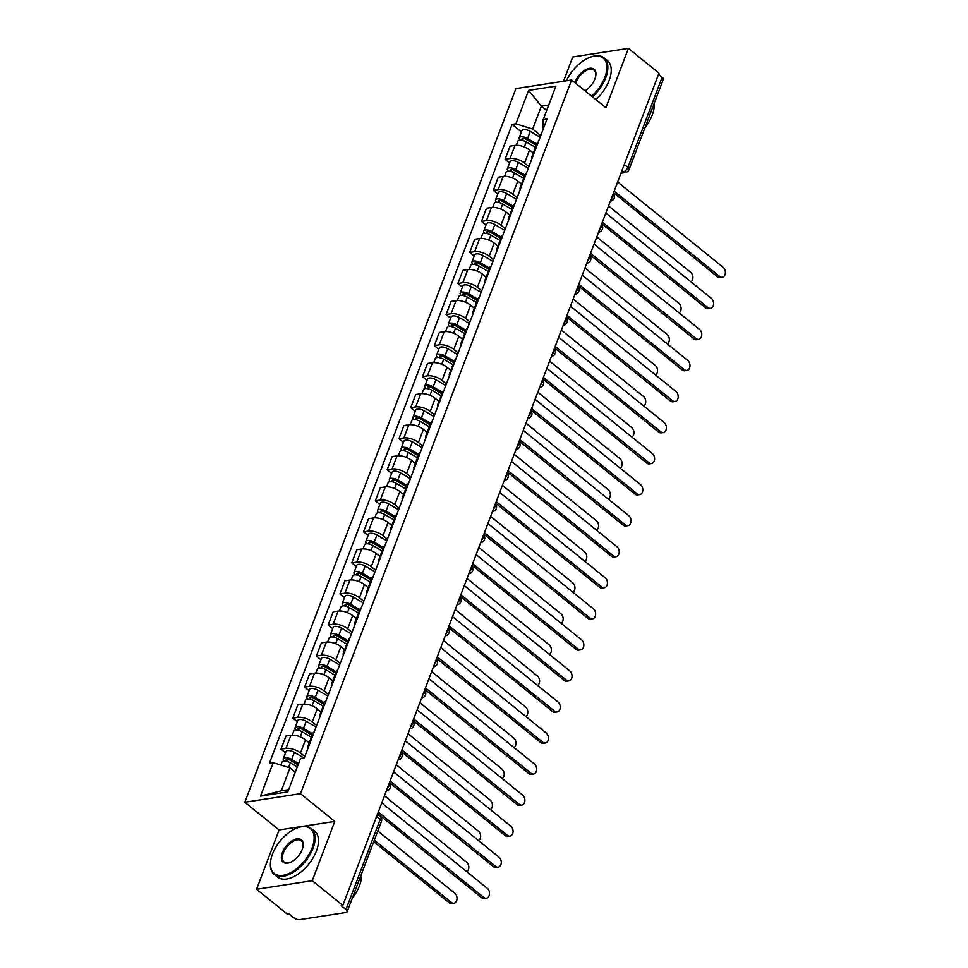 <?xml version="1.0" encoding="UTF-8"?>
<svg xmlns="http://www.w3.org/2000/svg" width="968" height="968" viewBox="0 0 968 968"><rect width="100%" height="100%" fill="white"/><g stroke="black" fill="none" stroke-linecap="round" stroke-linejoin="round"><path stroke-width="1.45" d="M256.581 889.277L312.253 880.698L342.829 905.431L658.99 73.132L628.413 48.4L605.883 107.702L571.604 79.993L515.932 88.572L244.831 802.254L279.111 829.963L256.581 889.277L287.169 914.01L288.791 913.756L293.558 917.616A4.719 2.033 -159.2 0 0 299.874 919.6L345.806 912.521A4.719 2.033 -159.2 0 0 347.137 911.711A4.719 2.033 -159.2 0 0 345.975 909.533L380.218 819.376A4.719 2.577 -51 0 0 379.94 816.205L377.484 814.221M628.413 48.4L572.741 56.979L563.521 81.239M312.253 880.698L334.771 821.396L300.503 793.675L571.604 79.993M342.829 905.431L341.208 905.685L345.975 909.533M658.543 74.33L662.136 77.234A4.719 2.033 20.8 0 1 663.298 79.412L629.055 169.569A4.719 2.033 -159.2 0 0 627.893 167.391L662.136 77.234M533.295 152.98L529.556 149.955A10.854 4.683 -159.2 0 0 515.024 145.381L510.063 146.144L505.078 159.284L510.027 158.522A10.854 4.683 20.8 0 1 524.571 163.084L528.915 166.605M538.244 142.066A10.854 4.683 -159.2 0 0 536.938 143.397L531.952 156.538A10.854 4.683 20.8 0 1 533.259 155.207M509.591 162.939L505.078 159.284M532.037 158.401A10.854 4.683 20.8 0 1 531.952 156.538M521.498 184.029L517.759 181.004A10.854 4.683 -159.2 0 0 503.227 176.43L498.278 177.192L493.281 190.333L498.23 189.571A10.854 4.683 20.8 0 1 512.774 194.132L517.13 197.653M526.447 173.115A10.854 4.683 -159.2 0 0 525.14 174.446L520.155 187.574A10.854 4.683 20.8 0 1 521.462 186.243M497.794 193.975L493.281 190.333M520.252 189.438A10.854 4.683 20.8 0 1 520.155 187.574M509.712 215.077L505.974 212.052A10.854 4.683 -159.2 0 0 491.429 207.479L486.481 208.241L481.495 221.382L486.444 220.619A10.854 4.683 20.8 0 1 500.976 225.181L505.332 228.702M514.661 204.163A10.854 4.683 -159.2 0 0 513.355 205.494L508.357 218.623A10.854 4.683 20.8 0 1 509.664 217.292M486.009 225.024L481.495 221.382M508.454 220.486A10.854 4.683 20.8 0 1 508.357 218.623M497.915 246.114L494.176 243.089A10.854 4.683 -159.2 0 0 479.632 238.527L474.683 239.29L469.698 252.43L474.647 251.656A10.854 4.683 20.8 0 1 489.179 256.23L493.535 259.751M502.864 235.212A10.854 4.683 -159.2 0 0 501.557 236.543L496.56 249.671A10.854 4.683 20.8 0 1 497.867 248.34M474.211 256.072L469.698 252.43M496.657 251.535A10.854 4.683 20.8 0 1 496.56 249.671M486.118 277.163L482.379 274.138A10.854 4.683 -159.2 0 0 467.846 269.576L462.898 270.338L457.9 283.467L462.849 282.704A10.854 4.683 20.8 0 1 477.393 287.278L481.749 290.799M491.066 266.248A10.854 4.683 -159.2 0 0 489.76 267.579L484.774 280.72A10.854 4.683 20.8 0 1 486.081 279.389M462.414 287.121L457.9 283.467M484.871 282.583A10.854 4.683 20.8 0 1 484.774 280.72M474.332 308.211L470.581 305.186A10.854 4.683 -159.2 0 0 456.049 300.624L451.1 301.387L446.115 314.515L451.064 313.753A10.854 4.683 20.8 0 1 465.596 318.327L469.952 321.848M479.269 297.297A10.854 4.683 -159.2 0 0 477.962 298.628L472.977 311.769A10.854 4.683 20.8 0 1 474.284 310.438M450.628 318.169L446.115 314.515M473.074 313.632A10.854 4.683 20.8 0 1 472.977 311.769M462.535 339.26L458.796 336.235A10.854 4.683 -159.2 0 0 444.251 331.673L439.303 332.435L434.317 345.564L439.266 344.802A10.854 4.683 20.8 0 1 453.798 349.375L458.154 352.896M467.483 328.346A10.854 4.683 -159.2 0 0 466.177 329.677L461.179 342.817A10.854 4.683 20.8 0 1 462.486 341.486M438.831 349.218L434.317 345.564M461.276 344.681A10.854 4.683 20.8 0 1 461.179 342.817M450.737 370.308L446.998 367.283A10.854 4.683 -159.2 0 0 432.466 362.71L427.517 363.472L422.52 376.613L427.469 375.85A10.854 4.683 20.8 0 1 442.013 380.412L446.369 383.933M455.686 359.394A10.854 4.683 -159.2 0 0 454.379 360.725L449.394 373.866A10.854 4.683 20.8 0 1 450.701 372.535M427.033 380.267L422.52 376.613M449.479 375.729A10.854 4.683 20.8 0 1 449.394 373.866M438.952 401.357L435.201 398.332A10.854 4.683 -159.2 0 0 420.669 393.758L415.72 394.521L410.734 407.661L415.683 406.899A10.854 4.683 20.8 0 1 430.216 411.461L434.571 414.982M443.889 390.443A10.854 4.683 -159.2 0 0 442.582 391.774L437.596 404.914A10.854 4.683 20.8 0 1 438.903 403.571M415.248 411.315L410.734 407.661M437.693 406.778A10.854 4.683 20.8 0 1 437.596 404.914M427.154 432.406L423.415 429.381A10.854 4.683 -159.2 0 0 408.871 424.807L403.922 425.569L398.937 438.71L403.886 437.947A10.854 4.683 20.8 0 1 418.418 442.509L422.774 446.03M432.103 421.491A10.854 4.683 -159.2 0 0 430.796 422.822L425.799 435.951A10.854 4.683 20.8 0 1 427.106 434.62M403.45 442.352L398.937 438.71M425.896 437.814A10.854 4.683 20.8 0 1 425.799 435.951M415.357 463.454L411.618 460.417A10.854 4.683 -159.2 0 0 397.086 455.855L392.137 456.618L387.139 469.758L392.088 468.996A10.854 4.683 20.8 0 1 406.633 473.558L410.989 477.079M420.306 452.54A10.854 4.683 -159.2 0 0 418.999 453.871L414.014 466.999A10.854 4.683 20.8 0 1 415.32 465.668M391.653 473.4L387.139 469.758M414.098 468.863A10.854 4.683 20.8 0 1 414.014 466.999M403.571 494.491L399.82 491.466A10.854 4.683 -159.2 0 0 385.288 486.904L380.339 487.666L375.354 500.795L380.303 500.032A10.854 4.683 20.8 0 1 394.835 504.606L399.191 508.127M408.508 483.589A10.854 4.683 -159.2 0 0 407.201 484.92L402.216 498.048A10.854 4.683 20.8 0 1 403.523 496.717M379.867 504.449L375.354 500.795M402.313 499.911A10.854 4.683 20.8 0 1 402.216 498.048M391.774 525.539L388.035 522.514A10.854 4.683 -159.2 0 0 373.491 517.953L368.542 518.715L363.557 531.843L368.505 531.081A10.854 4.683 20.8 0 1 383.038 535.655L387.394 539.176M396.723 514.625A10.854 4.683 -159.2 0 0 395.416 515.956L390.419 529.097A10.854 4.683 20.8 0 1 391.725 527.766M368.07 535.498L363.557 531.843M390.515 530.96A10.854 4.683 20.8 0 1 390.419 529.097M379.976 556.588L376.237 553.563A10.854 4.683 -159.2 0 0 361.705 549.001L356.756 549.764L351.759 562.892L356.708 562.13A10.854 4.683 20.8 0 1 371.252 566.703L375.608 570.225M384.925 545.674A10.854 4.683 -159.2 0 0 383.618 547.005L378.633 560.145A10.854 4.683 20.8 0 1 379.94 558.814M356.272 566.546L351.759 562.892M378.718 562.009A10.854 4.683 20.8 0 1 378.633 560.145M368.191 587.636L364.44 584.611A10.854 4.683 -159.2 0 0 349.908 580.05L344.959 580.812L339.962 593.941L344.923 593.178A10.854 4.683 20.8 0 1 359.455 597.752L363.811 601.273M373.128 576.722A10.854 4.683 -159.2 0 0 371.821 578.053L366.836 591.194A10.854 4.683 20.8 0 1 368.142 589.863M344.487 597.595L339.962 593.941M366.933 593.057A10.854 4.683 20.8 0 1 366.836 591.194M356.393 618.685L352.654 615.66A10.854 4.683 -159.2 0 0 338.11 611.086L333.161 611.849L328.176 624.989L333.125 624.227A10.854 4.683 20.8 0 1 347.657 628.789L352.013 632.31M361.342 607.771A10.854 4.683 -159.2 0 0 360.036 609.102L355.038 622.242A10.854 4.683 20.8 0 1 356.345 620.911M332.689 628.643L328.176 624.989M355.135 624.106A10.854 4.683 20.8 0 1 355.038 622.242M344.596 649.734L340.857 646.709A10.854 4.683 -159.2 0 0 326.325 642.135L321.364 642.897L316.379 656.038L321.328 655.275A10.854 4.683 20.8 0 1 335.872 659.837L340.216 663.358M349.545 638.82A10.854 4.683 -159.2 0 0 348.238 640.15L343.253 653.279A10.854 4.683 20.8 0 1 344.56 651.948M320.892 659.68L316.379 656.038M343.337 655.142A10.854 4.683 20.8 0 1 343.253 653.279M332.81 680.782L329.059 677.757A10.854 4.683 -159.2 0 0 314.527 673.183L309.578 673.946L304.581 687.086L309.542 686.324A10.854 4.683 20.8 0 1 324.074 690.886L328.43 694.407M337.747 669.868A10.854 4.683 -159.2 0 0 336.44 671.199L331.455 684.328A10.854 4.683 20.8 0 1 332.762 682.997M309.094 690.729L304.581 687.086M331.552 686.191A10.854 4.683 20.8 0 1 331.455 684.328M321.013 711.819L317.274 708.794A10.854 4.683 -159.2 0 0 302.73 704.232L297.781 704.994L292.796 718.135L297.745 717.373A10.854 4.683 20.8 0 1 312.277 721.934L316.633 725.455M325.962 700.917A10.854 4.683 -159.2 0 0 324.655 702.248L319.658 715.376A10.854 4.683 20.8 0 1 320.965 714.045M297.309 721.777L292.796 718.135M319.755 717.24A10.854 4.683 20.8 0 1 319.658 715.376M309.216 742.867L305.477 739.842A10.854 4.683 -159.2 0 0 290.945 735.281L285.983 736.043L280.998 749.171L285.947 748.409A10.854 4.683 20.8 0 1 300.491 752.983L304.835 756.504M314.164 731.965A10.854 4.683 -159.2 0 0 312.858 733.296L307.872 746.425A10.854 4.683 20.8 0 1 309.179 745.094M285.512 752.826L280.998 749.171M307.957 748.288A10.854 4.683 20.8 0 1 307.872 746.425M546.666 110.449L541.366 106.165L532.666 129.059L540.713 135.556M543.532 128.151L542.733 127.51L543.193 119.596L555.886 86.164L528.625 90.363L541.366 106.165L548.723 105.04M295.288 772.198L289.989 767.914L281.301 790.795L260.549 796.083L287.811 791.885L300.516 758.452L304.327 757.859L547.005 119.003L543.193 119.596M260.549 796.083L273.242 762.651L289.989 767.914M532.666 129.059L515.92 123.795L512.108 124.388L269.431 763.232L273.242 762.651M515.92 123.795L528.625 90.363M244.831 802.254L300.503 793.675M279.111 829.963L334.771 821.396M281.301 790.795L288.658 789.67M521.389 131.89L512.108 124.388M614.16 191.156L719.696 276.497A5.433 3.896 81.2 0 0 722.261 277.284L720.144 277.61A5.433 3.896 -98.8 0 1 717.578 276.824L613.567 192.717M722.261 277.284A5.433 3.896 81.2 0 0 725.347 273.121A5.433 3.896 81.2 0 0 723.169 267.337L617.644 182.008M536.212 145.309L526.023 139.259A2.831 1.222 -159.2 0 0 521.982 138.944A2.831 1.222 -159.2 0 0 522.684 140.251L522.103 140.336M536.72 143.978L527.536 138.521A5.905 2.541 -159.2 0 0 519.114 137.855A5.905 2.541 -159.2 0 0 520.119 140.166M540.096 137.19L530.258 131.358A5.905 2.541 -159.2 0 0 521.837 130.692L519.114 137.855M522.611 140.445L523.373 138.424M690.922 281.857A5.433 3.896 81.2 0 0 692.906 277.296A5.433 3.896 81.2 0 0 690.704 272.347L608.557 205.918M535.437 147.354L526.253 141.909A5.905 2.541 -159.2 0 0 517.832 141.231L516.295 145.273M602.362 222.204L707.898 307.546A5.433 3.896 81.2 0 0 710.464 308.332L708.358 308.659A5.433 3.896 -98.8 0 1 705.793 307.872L601.781 223.765M710.464 308.332A5.433 3.896 81.2 0 0 713.549 304.17A5.433 3.896 81.2 0 0 711.371 298.386L605.847 213.057M590.577 253.253L696.101 338.594A5.433 3.896 81.2 0 0 698.666 339.381L696.561 339.707A5.433 3.896 -98.8 0 1 693.995 338.921L589.984 254.814M698.666 339.381A5.433 3.896 81.2 0 0 701.752 335.206A5.433 3.896 81.2 0 0 699.586 329.435L594.049 244.105M578.779 284.302L684.315 369.643A5.433 3.896 81.2 0 0 686.881 370.429L684.763 370.744A5.433 3.896 -98.8 0 1 682.198 369.957L578.186 285.85M686.881 370.429A5.433 3.896 81.2 0 0 689.954 366.255A5.433 3.896 81.2 0 0 687.788 360.483L582.264 275.142M524.414 176.357L514.238 170.308A2.831 1.222 -159.2 0 0 510.196 169.993A2.831 1.222 -159.2 0 0 510.898 171.288L510.305 171.384M524.922 175.014L515.75 169.569A5.905 2.541 -159.2 0 0 507.329 168.904A5.905 2.541 -159.2 0 0 508.321 171.215M528.298 168.238L518.461 162.406A5.905 2.541 -159.2 0 0 510.051 161.729L507.329 168.904M510.814 171.493L511.588 169.473M679.137 312.894A5.433 3.896 81.2 0 0 681.109 308.344A5.433 3.896 81.2 0 0 678.919 303.395L596.76 236.954M523.64 178.402L514.456 172.957A5.905 2.541 -159.2 0 0 506.046 172.28L504.509 176.321M512.629 207.406L502.44 201.356A2.831 1.222 -159.2 0 0 498.399 201.029A2.831 1.222 -159.2 0 0 499.101 202.336L498.52 202.433M513.125 206.063L503.953 200.618A5.905 2.541 -159.2 0 0 495.531 199.94A5.905 2.541 -159.2 0 0 496.524 202.264M516.501 199.287L506.675 193.455A5.905 2.541 -159.2 0 0 498.254 192.777L495.531 199.94M499.028 202.542L499.791 200.521M667.339 343.942A5.433 3.896 81.2 0 0 669.324 339.393A5.433 3.896 81.2 0 0 667.121 334.432L584.974 268.003M511.842 209.451L502.67 204.006A5.905 2.541 -159.2 0 0 494.249 203.328L492.712 207.37M500.831 238.443L490.643 232.405A2.831 1.222 -159.2 0 0 486.601 232.078A2.831 1.222 -159.2 0 0 487.303 233.385L486.722 233.482M501.339 237.112L492.155 231.667A5.905 2.541 -159.2 0 0 483.734 230.989A5.905 2.541 -159.2 0 0 484.738 233.312M504.715 230.336L494.878 224.503A5.905 2.541 -159.2 0 0 486.456 223.826L483.734 230.989M487.231 233.591L487.993 231.57M655.542 374.991A5.433 3.896 81.2 0 0 657.526 370.441A5.433 3.896 81.2 0 0 655.324 365.481L573.177 299.051M500.057 240.5L490.873 235.055A5.905 2.541 -159.2 0 0 482.451 234.377L480.914 238.418M591.654 96.207A28.786 15.718 -51 0 0 604.818 77.38A28.786 15.718 -51 0 0 590.77 57.015A28.786 15.718 -51 0 0 566.341 80.804M591.073 56.906A29.5 16.105 129 0 1 591.375 56.809A29.5 16.105 129 0 1 604.02 57.862A29.5 16.105 129 0 1 605.762 77.682A29.5 16.105 129 0 1 592.428 96.836M574.871 82.631A14.399 7.865 129 0 1 575.113 81.953A14.399 7.865 129 0 1 587.987 68.692A14.399 7.865 129 0 1 595.865 75.165A14.399 7.865 129 0 1 594.909 78.904A14.399 7.865 129 0 1 584.987 90.81M595.816 75.492A13.685 7.478 -51 0 0 594.074 70.156A13.685 7.478 -51 0 0 584.648 71.475A13.685 7.478 -51 0 0 576.057 82.256A13.685 7.478 -51 0 0 575.694 83.308M654.199 103.37A29.5 16.105 129 0 1 652.178 115.216A29.5 16.105 129 0 1 644.894 127.873M646.321 125.973A21.236 11.604 129 0 1 644.857 127.982M604.02 57.862L607.408 60.597A29.5 16.105 129 0 1 609.138 80.417A29.5 16.105 129 0 1 595.816 99.571M272.492 854.078A28.786 15.718 -51 0 0 270.592 861.556A28.786 15.718 -51 0 0 286.334 874.515A28.786 15.718 -51 0 0 312.083 847.98A28.786 15.718 -51 0 0 298.047 827.616A28.786 15.718 -51 0 0 272.492 854.078M298.338 827.519A29.5 16.105 129 0 1 298.64 827.41A29.5 16.105 129 0 1 311.297 828.475A29.5 16.105 129 0 1 313.039 848.283A29.5 16.105 129 0 1 294.514 871.515A29.5 16.105 129 0 1 274.198 874.346A29.5 16.105 129 0 1 270.52 862.198A29.5 16.105 129 0 1 270.556 861.871M282.39 852.554A14.399 7.865 129 0 1 295.264 839.292A14.399 7.865 129 0 1 303.141 845.766A14.399 7.865 129 0 1 302.185 849.505A14.399 7.865 129 0 1 289.408 862.742A14.399 7.865 129 0 1 282.39 852.554M303.093 846.092A13.685 7.478 -51 0 0 301.351 840.769A13.685 7.478 -51 0 0 291.925 842.075A13.685 7.478 -51 0 0 283.334 852.856A13.685 7.478 -51 0 0 284.144 862.052A13.685 7.478 -51 0 0 289.722 862.633M361.475 873.971A29.5 16.105 129 0 1 359.455 885.817A29.5 16.105 129 0 1 352.171 898.473M353.598 896.574A21.236 11.604 129 0 1 352.134 898.582M311.297 828.475L314.673 831.21A29.5 16.105 129 0 1 316.415 851.017A29.5 16.105 129 0 1 297.902 874.249A29.5 16.105 129 0 1 277.586 877.081L274.198 874.346M566.982 315.35L672.518 400.679A5.433 3.896 81.2 0 0 675.083 401.466L672.978 401.793A5.433 3.896 -98.8 0 1 670.413 401.006L566.401 316.899M675.083 401.466A5.433 3.896 81.2 0 0 678.169 397.304A5.433 3.896 81.2 0 0 675.991 391.532L570.467 306.19M555.196 346.399L660.72 431.728A5.433 3.896 81.2 0 0 663.286 432.514L661.18 432.841A5.433 3.896 -98.8 0 1 658.615 432.055L554.604 347.948M663.286 432.514A5.433 3.896 81.2 0 0 666.371 428.352A5.433 3.896 81.2 0 0 664.205 422.58L558.669 337.239M489.034 269.491L478.857 263.453A2.831 1.222 -159.2 0 0 474.816 263.127A2.831 1.222 -159.2 0 0 475.518 264.433L474.925 264.53M489.542 268.16L480.358 262.715A5.905 2.541 -159.2 0 0 471.948 262.038A5.905 2.541 -159.2 0 0 472.941 264.349M492.918 261.384L483.08 255.552A5.905 2.541 -159.2 0 0 474.671 254.874L471.948 262.038M475.433 264.639L476.208 262.618M643.756 406.04A5.433 3.896 81.2 0 0 645.729 401.49A5.433 3.896 81.2 0 0 643.538 396.529L561.38 330.1M488.259 271.548L479.075 266.091A5.905 2.541 -159.2 0 0 470.666 265.426L469.129 269.467M477.248 300.54L467.06 294.502A2.831 1.222 -159.2 0 0 463.019 294.175A2.831 1.222 -159.2 0 0 463.72 295.482L463.14 295.567M477.744 299.209L468.572 293.764A5.905 2.541 -159.2 0 0 460.151 293.086A5.905 2.541 -159.2 0 0 461.143 295.397M481.12 292.433L471.295 286.601A5.905 2.541 -159.2 0 0 462.873 285.923L460.151 293.086M463.648 295.676L464.41 293.667M631.959 437.088A5.433 3.896 81.2 0 0 633.943 432.539A5.433 3.896 81.2 0 0 631.741 427.578L549.594 361.149M476.462 302.597L467.29 297.14A5.905 2.541 -159.2 0 0 458.868 296.474L457.332 300.516M543.399 377.447L648.935 462.777A5.433 3.896 81.2 0 0 651.5 463.563L649.383 463.89A5.433 3.896 -98.8 0 1 646.818 463.103L542.806 378.996M651.5 463.563A5.433 3.896 81.2 0 0 654.574 459.401A5.433 3.896 81.2 0 0 652.408 453.629L546.872 368.288M531.601 408.484L637.138 493.825A5.433 3.896 81.2 0 0 639.703 494.612L637.597 494.938A5.433 3.896 -98.8 0 1 635.032 494.152L531.021 410.045M639.703 494.612A5.433 3.896 81.2 0 0 642.788 490.449A5.433 3.896 81.2 0 0 640.61 484.666L535.086 399.336M519.816 439.532L625.34 524.874A5.433 3.896 81.2 0 0 627.905 525.66L625.8 525.987A5.433 3.896 -98.8 0 1 623.235 525.201L519.223 441.093M627.905 525.66A5.433 3.896 81.2 0 0 630.991 521.498A5.433 3.896 81.2 0 0 628.825 515.714L523.289 430.385M508.019 470.581L613.555 555.922A5.433 3.896 81.2 0 0 616.12 556.709L614.002 557.036A5.433 3.896 -98.8 0 1 611.437 556.249L507.426 472.142M616.12 556.709A5.433 3.896 81.2 0 0 619.193 552.546A5.433 3.896 81.2 0 0 617.027 546.763L511.491 461.434M496.221 501.63L601.757 586.971A5.433 3.896 81.2 0 0 604.322 587.757L602.205 588.084A5.433 3.896 -98.8 0 1 599.64 587.286L495.64 503.191M604.322 587.757A5.433 3.896 81.2 0 0 607.408 583.583A5.433 3.896 81.2 0 0 605.23 577.811L499.706 492.482M484.436 532.678L589.96 618.007A5.433 3.896 81.2 0 0 592.525 618.806L590.419 619.121A5.433 3.896 -98.8 0 1 587.854 618.334L483.843 534.227M592.525 618.806A5.433 3.896 81.2 0 0 595.61 614.632A5.433 3.896 81.2 0 0 593.444 608.86L487.908 523.519M472.638 563.727L578.162 649.056A5.433 3.896 81.2 0 0 580.74 649.843L578.622 650.169A5.433 3.896 -98.8 0 1 576.057 649.383L472.045 565.276M580.74 649.843A5.433 3.896 81.2 0 0 583.813 645.68A5.433 3.896 81.2 0 0 581.647 639.909L476.111 554.567M460.841 594.775L566.377 680.105A5.433 3.896 81.2 0 0 568.942 680.891L566.824 681.218A5.433 3.896 -98.8 0 1 564.259 680.431L460.26 596.324M568.942 680.891A5.433 3.896 81.2 0 0 572.028 676.729A5.433 3.896 81.2 0 0 569.849 670.957L464.325 585.616M465.451 331.588L455.262 325.55A2.831 1.222 -159.2 0 0 451.221 325.224A2.831 1.222 -159.2 0 0 451.923 326.531L451.342 326.615M465.959 330.257L456.775 324.812A5.905 2.541 -159.2 0 0 448.353 324.135A5.905 2.541 -159.2 0 0 449.358 326.446M469.335 323.481L459.498 317.637A5.905 2.541 -159.2 0 0 451.076 316.972L448.353 324.135M451.85 326.724L452.613 324.716M620.161 468.137A5.433 3.896 81.2 0 0 622.146 463.575A5.433 3.896 81.2 0 0 619.943 458.626L537.797 392.197M464.676 333.633L455.492 328.188A5.905 2.541 -159.2 0 0 447.071 327.523L445.534 331.552M453.653 362.637L443.477 356.599A2.831 1.222 -159.2 0 0 439.436 356.272A2.831 1.222 -159.2 0 0 440.137 357.579L439.545 357.664M454.161 361.306L444.977 355.849A5.905 2.541 -159.2 0 0 436.568 355.183A5.905 2.541 -159.2 0 0 437.56 357.494M457.537 354.53L447.7 348.686A5.905 2.541 -159.2 0 0 439.291 348.02L436.568 355.183M440.053 357.773L440.827 355.764M608.376 499.185A5.433 3.896 81.2 0 0 610.348 494.624A5.433 3.896 81.2 0 0 608.158 489.675L525.999 423.246M452.879 364.682L443.695 359.237A5.905 2.541 -159.2 0 0 435.273 358.559L433.749 362.601M441.868 393.686L431.68 387.636A2.831 1.222 -159.2 0 0 427.638 387.321A2.831 1.222 -159.2 0 0 428.34 388.628L427.759 388.712M442.364 392.342L433.192 386.897A5.905 2.541 -159.2 0 0 424.771 386.232A5.905 2.541 -159.2 0 0 425.763 388.543M445.74 385.566L435.915 379.734A5.905 2.541 -159.2 0 0 427.493 379.069L424.771 386.232M428.267 388.821L429.03 386.801M596.578 530.234A5.433 3.896 81.2 0 0 598.563 525.672A5.433 3.896 81.2 0 0 596.361 520.724L514.214 454.294M441.081 395.731L431.909 390.286A5.905 2.541 -159.2 0 0 423.488 389.608L421.951 393.649M430.07 424.734L419.882 418.684A2.831 1.222 -159.2 0 0 415.841 418.37A2.831 1.222 -159.2 0 0 416.542 419.664L415.962 419.761M430.579 423.391L421.395 417.946A5.905 2.541 -159.2 0 0 412.973 417.281A5.905 2.541 -159.2 0 0 413.977 419.592M433.954 416.615L424.117 410.783A5.905 2.541 -159.2 0 0 415.695 410.105L412.973 417.281M416.47 419.87L417.232 417.849M584.781 561.271A5.433 3.896 81.2 0 0 586.765 556.721A5.433 3.896 81.2 0 0 584.563 551.772L502.416 485.331M429.284 426.779L420.112 421.334A5.905 2.541 -159.2 0 0 411.69 420.656L410.154 424.698M418.273 455.771L408.097 449.733A2.831 1.222 -159.2 0 0 404.055 449.406A2.831 1.222 -159.2 0 0 404.745 450.713L404.164 450.81M418.781 454.44L409.597 448.995A5.905 2.541 -159.2 0 0 401.188 448.317A5.905 2.541 -159.2 0 0 402.18 450.64M422.157 447.664L412.32 441.831A5.905 2.541 -159.2 0 0 403.91 441.154L401.188 448.317M404.672 450.919L405.447 448.898M572.995 592.319A5.433 3.896 81.2 0 0 574.968 587.77A5.433 3.896 81.2 0 0 572.778 582.809L490.619 516.38M417.498 457.828L408.314 452.383A5.905 2.541 -159.2 0 0 399.893 451.705L398.368 455.746M406.475 486.819L396.299 480.781A2.831 1.222 -159.2 0 0 392.258 480.455A2.831 1.222 -159.2 0 0 392.96 481.761L392.379 481.858M406.983 485.488L397.812 480.043A5.905 2.541 -159.2 0 0 389.39 479.366A5.905 2.541 -159.2 0 0 390.382 481.677M410.359 478.712L400.534 472.88A5.905 2.541 -159.2 0 0 392.113 472.202L389.39 479.366M392.887 481.967L393.649 479.946M561.198 623.368A5.433 3.896 81.2 0 0 563.182 618.818A5.433 3.896 81.2 0 0 560.98 613.857L478.833 547.428M405.701 488.876L396.517 483.431A5.905 2.541 -159.2 0 0 388.108 482.754L386.571 486.795M394.69 517.868L384.502 511.83A2.831 1.222 -159.2 0 0 380.46 511.503A2.831 1.222 -159.2 0 0 381.162 512.81L380.581 512.895M395.198 516.537L386.014 511.092A5.905 2.541 -159.2 0 0 377.593 510.414A5.905 2.541 -159.2 0 0 378.597 512.725M398.574 509.761L388.737 503.929A5.905 2.541 -159.2 0 0 380.315 503.251L377.593 510.414M381.089 513.004L381.852 510.995M549.4 654.416A5.433 3.896 81.2 0 0 551.385 649.867A5.433 3.896 81.2 0 0 549.183 644.906L467.036 578.477M393.903 519.925L384.732 514.468A5.905 2.541 -159.2 0 0 376.31 513.802L374.773 517.844M382.892 548.916L372.716 542.879A2.831 1.222 -159.2 0 0 368.675 542.552A2.831 1.222 -159.2 0 0 369.365 543.859L368.784 543.943M383.401 547.586L374.217 542.14A5.905 2.541 -159.2 0 0 365.807 541.463A5.905 2.541 -159.2 0 0 366.799 543.774M386.776 540.809L376.939 534.977A5.905 2.541 -159.2 0 0 368.53 534.3L365.807 541.463M369.292 544.052L370.054 542.044M537.603 685.465A5.433 3.896 81.2 0 0 539.587 680.903A5.433 3.896 81.2 0 0 537.397 675.954L455.238 609.525M382.118 550.961L372.934 545.516A5.905 2.541 -159.2 0 0 364.512 544.851L362.988 548.892M449.055 625.824L554.579 711.153A5.433 3.896 81.2 0 0 557.144 711.94L555.039 712.266A5.433 3.896 -98.8 0 1 552.474 711.48L448.462 627.373M557.144 711.94A5.433 3.896 81.2 0 0 560.23 707.777A5.433 3.896 81.2 0 0 558.064 702.006L452.528 616.664M437.258 656.861L542.782 742.202A5.433 3.896 81.2 0 0 545.347 742.988L543.242 743.315A5.433 3.896 -98.8 0 1 540.676 742.529L436.665 658.421M545.347 742.988A5.433 3.896 81.2 0 0 548.433 738.826A5.433 3.896 81.2 0 0 546.267 733.042L440.73 647.713M425.46 687.909L530.996 773.25A5.433 3.896 81.2 0 0 533.562 774.037L531.444 774.364A5.433 3.896 -98.8 0 1 528.879 773.577L424.867 689.47M533.562 774.037A5.433 3.896 81.2 0 0 536.647 769.875A5.433 3.896 81.2 0 0 534.469 764.091L428.945 678.762M413.675 718.958L519.199 804.299A5.433 3.896 81.2 0 0 521.764 805.086L519.659 805.412A5.433 3.896 -98.8 0 1 517.094 804.626L413.082 720.519M521.764 805.086A5.433 3.896 81.2 0 0 524.85 800.923A5.433 3.896 81.2 0 0 522.672 795.139L417.147 709.81M401.877 750.006L507.401 835.348A5.433 3.896 81.2 0 0 509.967 836.134L507.861 836.449A5.433 3.896 -98.8 0 1 505.296 835.662L401.284 751.555M509.967 836.134A5.433 3.896 81.2 0 0 513.052 831.96A5.433 3.896 81.2 0 0 510.886 826.188L405.35 740.847M390.08 781.055L495.616 866.384A5.433 3.896 81.2 0 0 498.181 867.171L496.064 867.497A5.433 3.896 -98.8 0 1 493.499 866.711L389.487 782.604M498.181 867.171A5.433 3.896 81.2 0 0 501.267 863.008A5.433 3.896 81.2 0 0 499.089 857.237L393.565 771.895M371.095 579.965L360.919 573.927A2.831 1.222 -159.2 0 0 356.877 573.601A2.831 1.222 -159.2 0 0 357.579 574.907L356.998 574.992M371.603 578.634L362.431 573.189A5.905 2.541 -159.2 0 0 354.01 572.511A5.905 2.541 -159.2 0 0 355.002 574.823M374.979 571.858L365.154 566.014A5.905 2.541 -159.2 0 0 356.732 565.348L354.01 572.511M357.507 575.101L358.269 573.092M525.818 716.514A5.433 3.896 81.2 0 0 527.802 711.952A5.433 3.896 81.2 0 0 525.6 707.003L443.453 640.574M370.32 582.01L361.137 576.565A5.905 2.541 -159.2 0 0 352.727 575.887L351.19 579.929M359.309 611.014L349.121 604.976A2.831 1.222 -159.2 0 0 345.08 604.649A2.831 1.222 -159.2 0 0 345.782 605.956L345.201 606.041M359.818 609.683L350.634 604.226A5.905 2.541 -159.2 0 0 342.212 603.56A5.905 2.541 -159.2 0 0 343.216 605.871M363.194 602.907L353.356 597.062A5.905 2.541 -159.2 0 0 344.935 596.397L342.212 603.56M345.709 606.149L346.471 604.129M514.02 747.562A5.433 3.896 81.2 0 0 516.005 743A5.433 3.896 81.2 0 0 513.802 738.052L431.655 671.623M358.523 613.059L349.351 607.614A5.905 2.541 -159.2 0 0 340.93 606.936L339.393 610.977M347.512 642.062L337.336 636.012A2.831 1.222 -159.2 0 0 333.294 635.698A2.831 1.222 -159.2 0 0 333.984 637.005L333.403 637.089M348.02 640.719L338.836 635.274A5.905 2.541 -159.2 0 0 330.427 634.609A5.905 2.541 -159.2 0 0 331.419 636.92M351.396 633.943L341.559 628.111A5.905 2.541 -159.2 0 0 333.137 627.433L330.427 634.609M333.912 637.198L334.674 635.177M502.223 778.599A5.433 3.896 81.2 0 0 504.207 774.049A5.433 3.896 81.2 0 0 502.017 769.1L419.858 702.659M346.738 644.107L337.554 638.662A5.905 2.541 -159.2 0 0 329.132 637.985L327.608 642.026M335.714 673.111L325.538 667.061A2.831 1.222 -159.2 0 0 321.497 666.746A2.831 1.222 -159.2 0 0 322.199 668.041L321.618 668.138M336.223 671.768L327.051 666.323A5.905 2.541 -159.2 0 0 318.629 665.645A5.905 2.541 -159.2 0 0 319.621 667.968M339.599 664.992L329.773 659.16A5.905 2.541 -159.2 0 0 321.352 658.482L318.629 665.645M322.114 668.247L322.889 666.226M490.437 809.647A5.433 3.896 81.2 0 0 492.422 805.098A5.433 3.896 81.2 0 0 490.219 800.137L408.06 733.708M334.94 675.156L325.756 669.711A5.905 2.541 -159.2 0 0 317.347 669.033L315.81 673.075M323.929 704.147L313.741 698.11A2.831 1.222 -159.2 0 0 309.7 697.783A2.831 1.222 -159.2 0 0 310.401 699.09L309.82 699.186M324.437 702.816L315.253 697.371A5.905 2.541 -159.2 0 0 306.832 696.694A5.905 2.541 -159.2 0 0 307.824 699.017M327.801 696.04L317.976 690.208A5.905 2.541 -159.2 0 0 309.554 689.531L306.832 696.694M310.329 699.295L311.091 697.275M478.64 840.696A5.433 3.896 81.2 0 0 480.624 836.146A5.433 3.896 81.2 0 0 478.422 831.185L396.275 764.756M323.143 706.204L313.971 700.759A5.905 2.541 -159.2 0 0 305.549 700.082L304.012 704.123M312.132 735.196L301.943 729.158A2.831 1.222 -159.2 0 0 297.914 728.831A2.831 1.222 -159.2 0 0 298.604 730.138L298.023 730.235M312.64 733.865L303.456 728.42A5.905 2.541 -159.2 0 0 295.046 727.742A5.905 2.541 -159.2 0 0 296.039 730.053M316.016 727.089L306.178 721.257A5.905 2.541 -159.2 0 0 297.757 720.579L295.046 727.742M298.531 730.344L299.293 728.323M466.842 871.745A5.433 3.896 81.2 0 0 468.827 867.195A5.433 3.896 81.2 0 0 466.624 862.234L384.477 795.805M311.357 737.253L302.173 731.808A5.905 2.541 -159.2 0 0 293.752 731.13L292.215 735.172M378.294 812.104L483.819 897.433A5.433 3.896 81.2 0 0 486.384 898.219L484.278 898.546A5.433 3.896 -98.8 0 1 481.713 897.76L377.701 813.652M486.384 898.219A5.433 3.896 81.2 0 0 489.469 894.057A5.433 3.896 81.2 0 0 487.291 888.285L381.767 802.944M298.059 764.901L290.158 760.207A2.831 1.222 -159.2 0 0 286.117 759.88A2.831 1.222 -159.2 0 0 286.818 761.187L286.226 761.271M298.567 763.558L291.671 759.469A5.905 2.541 -159.2 0 0 283.249 758.791A5.905 2.541 -159.2 0 0 284.241 761.102M303.867 757.932L294.381 752.305A5.905 2.541 -159.2 0 0 285.971 751.628L283.249 758.791M286.734 761.38L287.508 759.372M374.326 840.151L451.354 902.442A5.433 3.896 81.2 0 0 453.919 903.229A5.433 3.896 81.2 0 0 457.005 899.054A5.433 3.896 81.2 0 0 454.839 893.283L377.81 830.992M297.285 766.946L290.376 762.845A5.905 2.541 -159.2 0 0 281.966 762.179L280.877 765.047M453.919 903.229L451.814 903.555A5.433 3.896 -98.8 0 1 449.249 902.769L373.733 841.7M387.273 788.472A4.719 2.577 -51 0 0 388.942 785.847A4.719 2.577 -51 0 0 389.172 783.451M399.058 757.424A4.719 2.577 -51 0 0 400.74 754.798A4.719 2.577 -51 0 0 400.97 752.402M410.856 726.375A4.719 2.577 -51 0 0 412.525 723.749A4.719 2.577 -51 0 0 412.755 721.354M422.653 695.326A4.719 2.577 -51 0 0 424.323 692.713A4.719 2.577 -51 0 0 424.553 690.317M434.438 664.278A4.719 2.577 -51 0 0 436.12 661.664A4.719 2.577 -51 0 0 436.35 659.269M446.236 633.229A4.719 2.577 -51 0 0 447.906 630.616A4.719 2.577 -51 0 0 448.136 628.22M458.033 602.181A4.719 2.577 -51 0 0 459.703 599.567A4.719 2.577 -51 0 0 459.933 597.171M469.819 571.132A4.719 2.577 -51 0 0 471.501 568.519A4.719 2.577 -51 0 0 471.731 566.123M481.616 540.096A4.719 2.577 -51 0 0 483.298 537.47A4.719 2.577 -51 0 0 483.516 535.074M493.414 509.047A4.719 2.577 -51 0 0 495.084 506.421A4.719 2.577 -51 0 0 495.314 504.026M505.199 477.998A4.719 2.577 -51 0 0 506.881 475.373A4.719 2.577 -51 0 0 507.111 472.977M516.997 446.95A4.719 2.577 -51 0 0 518.679 444.336A4.719 2.577 -51 0 0 518.896 441.94M528.794 415.901A4.719 2.577 -51 0 0 530.464 413.288A4.719 2.577 -51 0 0 530.694 410.892M540.58 384.853A4.719 2.577 -51 0 0 542.261 382.239A4.719 2.577 -51 0 0 542.491 379.843M552.377 353.804A4.719 2.577 -51 0 0 554.059 351.19A4.719 2.577 -51 0 0 554.277 348.795M564.175 322.755A4.719 2.577 -51 0 0 565.844 320.142A4.719 2.577 -51 0 0 566.074 317.746M575.96 291.719A4.719 2.577 -51 0 0 577.642 289.093A4.719 2.577 -51 0 0 577.872 286.697M587.757 260.67A4.719 2.577 -51 0 0 589.439 258.045A4.719 2.577 -51 0 0 589.669 255.649M599.555 229.622A4.719 2.577 -51 0 0 601.225 226.996A4.719 2.577 -51 0 0 601.455 224.612M611.34 198.573A4.719 2.577 -51 0 0 613.022 195.959A4.719 2.577 -51 0 0 613.252 193.564M621.383 172.147L623.138 171.868A4.719 2.577 -51 0 0 627.893 167.391L624.3 164.487M621.88 170.852L623.138 171.868A4.719 3.388 -98.8 0 0 625.364 172.558A4.719 4.719 0 0 0 629.055 169.569M300.491 752.983L305.477 739.842M312.277 721.934L317.274 708.794M324.074 690.886L329.059 677.757M335.872 659.837L340.857 646.709M347.657 628.789L352.654 615.66M359.455 597.752L364.44 584.611M371.252 566.703L376.237 553.563M383.038 535.655L388.035 522.514M394.835 504.606L399.82 491.466M406.633 473.558L411.618 460.417M418.418 442.509L423.415 429.381M430.216 411.461L435.201 398.332M442.013 380.412L446.998 367.283M453.798 349.375L458.796 336.235M465.596 318.327L470.581 305.186M477.393 287.278L482.379 274.138M489.179 256.23L494.176 243.089M500.976 225.181L505.974 212.052M512.774 194.132L517.759 181.004M524.571 163.084L529.556 149.955M297.745 717.373L302.73 704.232M309.542 686.324L314.527 673.183M321.328 655.275L326.325 642.135M333.125 624.227L338.11 611.086M344.923 593.178L349.908 580.05M356.708 562.13L361.705 549.001M368.505 531.081L373.491 517.953M380.303 500.032L385.288 486.904M392.088 468.996L397.086 455.855M403.886 437.947L408.871 424.807M415.683 406.899L420.669 393.758M427.469 375.85L432.466 362.71M439.266 344.802L444.251 331.673M451.064 313.753L456.049 300.624M462.849 282.704L467.846 269.576M474.647 251.656L479.632 238.527M486.444 220.619L491.429 207.479M498.23 189.571L503.227 176.43M510.027 158.522L515.024 145.381M285.947 748.409L290.945 735.281M610.493 201.114L610.372 201.138A4.719 3.388 81.2 0 0 610.493 201.114A4.719 4.719 0 0 0 613.325 193.346M598.696 232.163L598.575 232.187A4.719 3.388 81.2 0 0 598.696 232.163A4.719 4.719 0 0 0 601.539 224.394M586.91 263.211L586.789 263.236A4.719 3.388 81.2 0 0 586.91 263.211A4.719 4.719 0 0 0 589.742 255.443M575.113 294.26L574.992 294.284A4.719 3.388 81.2 0 0 575.113 294.26A4.719 4.719 0 0 0 577.944 286.492M563.316 325.309L563.194 325.321A4.719 3.388 81.2 0 0 563.316 325.309A4.719 4.719 0 0 0 566.159 317.54M551.53 356.357L551.409 356.369A4.719 3.388 81.2 0 0 551.53 356.357A4.719 4.719 0 0 0 554.361 348.589M539.733 387.406L539.612 387.418A4.719 3.388 81.2 0 0 539.733 387.406A4.719 4.719 0 0 0 542.564 379.625M527.935 418.442L527.814 418.466A4.719 3.388 81.2 0 0 527.935 418.442A4.719 4.719 0 0 0 530.779 410.674M516.15 449.491L516.017 449.515A4.719 3.388 81.2 0 0 516.15 449.491A4.719 4.719 0 0 0 518.981 441.723M504.352 480.539L504.231 480.564A4.719 3.388 81.2 0 0 504.352 480.539A4.719 4.719 0 0 0 507.184 472.771M492.555 511.588L492.434 511.612A4.719 3.388 81.2 0 0 492.555 511.588A4.719 4.719 0 0 0 495.398 503.82M480.648 542.649A4.719 3.388 81.2 0 0 480.769 542.637A4.719 4.719 0 0 0 483.601 534.868M468.972 573.685L468.851 573.697A4.719 3.388 81.2 0 0 468.972 573.685A4.719 4.719 0 0 0 471.803 565.917M457.174 604.734L457.053 604.746A4.719 3.388 81.2 0 0 457.174 604.734A4.719 4.719 0 0 0 460.018 596.966M445.389 635.782L445.256 635.795A4.719 3.388 81.2 0 0 445.389 635.782A4.719 4.719 0 0 0 448.22 628.002M433.591 666.819L433.47 666.843A4.719 3.388 81.2 0 0 433.591 666.819A4.719 4.719 0 0 0 436.423 659.051M421.794 697.867L421.673 697.892A4.719 3.388 81.2 0 0 421.794 697.867A4.719 4.719 0 0 0 424.637 690.099M410.009 728.916L409.875 728.94A4.719 3.388 81.2 0 0 410.009 728.916A4.719 4.719 0 0 0 412.84 721.148M398.211 759.965L398.09 759.989A4.719 3.388 81.2 0 0 398.211 759.965A4.719 4.719 0 0 0 401.042 752.196M386.413 791.013L386.292 791.038A4.719 3.388 81.2 0 0 386.413 791.013A4.719 4.719 0 0 0 389.245 783.245M376.625 816.472L380.218 819.376A4.719 2.033 -159.2 0 1 381.392 821.554A4.719 4.719 0 0 0 379.94 816.205M719.696 276.497L717.578 276.824M527.536 138.521L530.258 131.358M524.341 146.954L526.253 141.909M707.898 307.546L705.793 307.872M696.101 338.594L693.995 338.921M684.315 369.643L682.198 369.957M515.75 169.569L518.461 162.406M512.544 178.003L514.456 172.957M503.953 200.618L506.675 193.455M500.746 209.052L502.67 204.006M492.155 231.667L494.878 224.503M488.949 240.1L490.873 235.055M672.518 400.679L670.413 401.006M660.72 431.728L658.615 432.055M480.358 262.715L483.08 255.552M477.163 271.149L479.075 266.091M468.572 293.764L471.295 286.601M465.366 302.197L467.29 297.14M648.935 462.777L646.818 463.103M637.138 493.825L635.032 494.152M625.34 524.874L623.235 525.201M613.555 555.922L611.437 556.249M601.757 586.971L599.64 587.286M589.96 618.007L587.854 618.334M578.162 649.056L576.057 649.383M566.377 680.105L564.259 680.431M456.775 324.812L459.498 317.637M453.569 333.234L455.492 328.188M444.977 355.849L447.7 348.686M441.783 364.283L443.695 359.237M433.192 386.897L435.915 379.734M429.986 395.331L431.909 390.286M421.395 417.946L424.117 410.783M418.188 426.38L420.112 421.334M409.597 448.995L412.32 441.831M406.403 457.428L408.314 452.383M397.812 480.043L400.534 472.88M394.605 488.477L396.517 483.431M386.014 511.092L388.737 503.929M382.808 519.526L384.732 514.468M374.217 542.14L376.939 534.977M371.022 550.562L372.934 545.516M554.579 711.153L552.474 711.48M542.782 742.202L540.676 742.529M530.996 773.25L528.879 773.577M519.199 804.299L517.094 804.626M507.401 835.348L505.296 835.662M495.616 866.384L493.499 866.711M362.431 573.189L365.154 566.014M359.225 581.611L361.137 576.565M350.634 604.226L353.356 597.062M347.427 612.659L349.351 607.614M338.836 635.274L341.559 628.111M335.642 643.708L337.554 638.662M327.051 666.323L329.773 659.16M323.844 674.756L325.756 669.711M315.253 697.371L317.976 690.208M312.047 705.805L313.971 700.759M303.456 728.42L306.178 721.257M300.262 736.854L302.173 731.808M483.819 897.433L481.713 897.76M291.671 759.469L294.381 752.305M288.621 767.479L290.376 762.845M449.249 902.769L451.354 902.442M381.392 821.554L347.137 911.711M625.364 172.558L620.972 173.236M590.77 57.015L591.375 56.809M270.592 861.556L270.52 862.198"/></g></svg>
